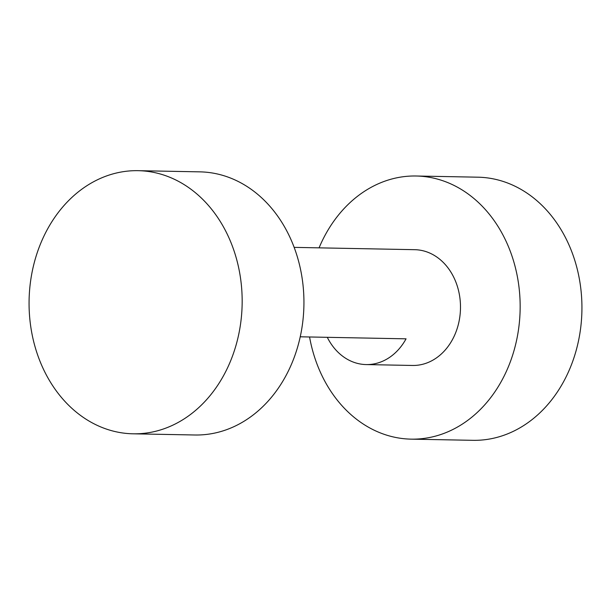 <?xml version="1.0" encoding="UTF-8"?>
<svg xmlns="http://www.w3.org/2000/svg" width="611" height="611" viewBox="0 0 611 611"><rect width="100%" height="100%" fill="white"/><g stroke="black" fill="none" stroke-linecap="round" stroke-linejoin="round"><path stroke-width="0.92" d="M327.29 337.318A57.9 46.879 -88.9 0 0 361.437 364.187A57.9 46.879 -88.9 0 0 366.165 364.576L412.501 365.462A57.9 46.879 -88.9 0 0 430.786 361.269A57.9 46.879 -88.9 0 0 459.77 296.992A57.9 46.879 -88.9 0 0 414.716 249.685L294.158 247.371M366.165 364.576A57.9 46.879 -88.9 0 0 384.449 360.383A57.9 46.879 -88.9 0 0 406.055 338.83L300.238 336.798M309.563 336.982A131.586 106.543 -88.9 0 0 411.081 439.141A131.586 106.543 -88.9 0 0 452.644 429.609A131.586 106.543 -88.9 0 0 518.518 283.519A131.586 106.543 -88.9 0 0 416.129 176.006A131.586 106.543 -88.9 0 0 374.574 185.538A131.586 106.543 -88.9 0 0 319.064 247.852M411.081 439.141L472.861 440.325A131.586 106.543 -88.9 0 0 514.424 430.793A131.586 106.543 -88.9 0 0 580.297 284.703A131.586 106.543 -88.9 0 0 477.909 177.19L416.129 176.006M174.654 424.278A131.586 106.543 -88.9 0 0 240.528 278.181A131.586 106.543 -88.9 0 0 138.139 170.675A131.586 106.543 -88.9 0 0 96.576 180.207A131.586 106.543 -88.9 0 0 30.703 326.297A131.586 106.543 -88.9 0 0 133.091 433.81A131.586 106.543 -88.9 0 0 174.654 424.278M133.091 433.81L194.871 434.994A131.586 106.543 -88.9 0 0 236.426 425.462A131.586 106.543 -88.9 0 0 302.3 279.372A131.586 106.543 -88.9 0 0 199.919 171.859L138.139 170.675"/></g></svg>
